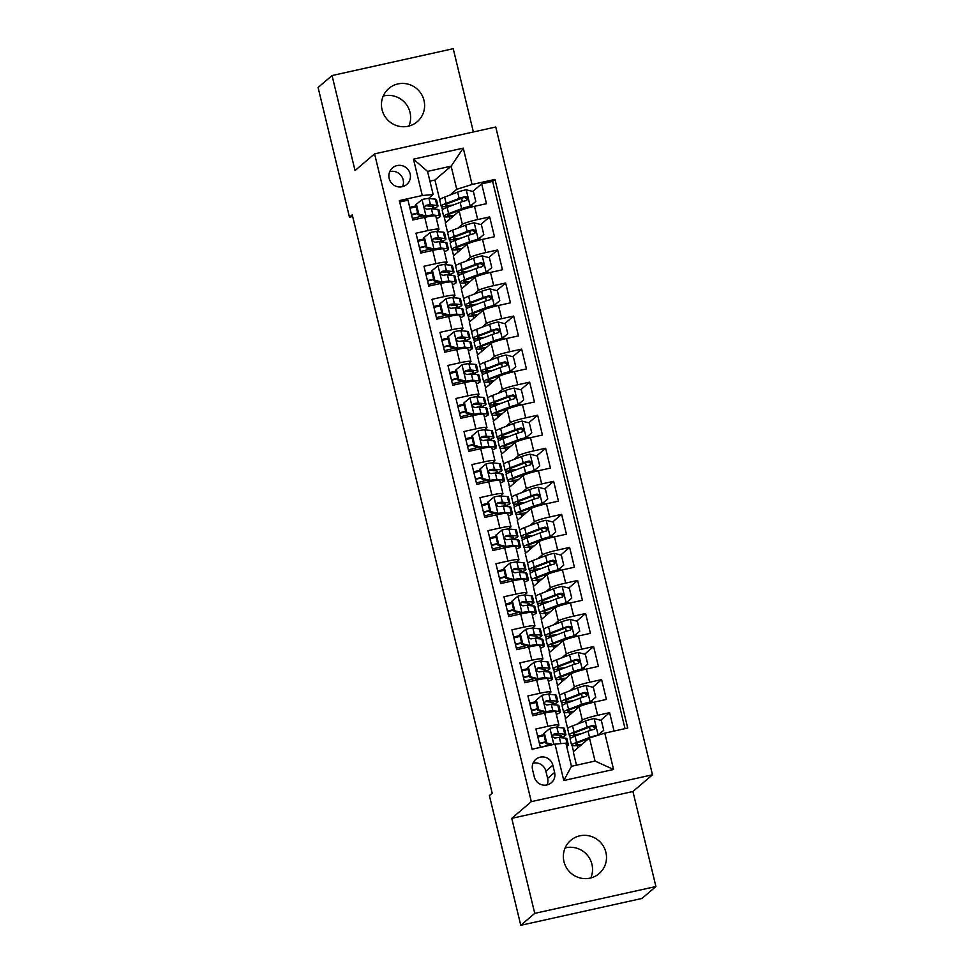 <?xml version="1.0" encoding="UTF-8"?>
<svg xmlns="http://www.w3.org/2000/svg" width="974" height="974" viewBox="0 0 974 974"><rect width="100%" height="100%" fill="white"/><g stroke="black" fill="none" stroke-linecap="round" stroke-linejoin="round"><path stroke-width="1.46" d="M382.076 109.733A21.866 21.355 49.5 0 0 417.237 121.713A21.866 21.355 49.5 0 0 423.994 100.444A21.866 21.355 49.5 0 0 388.821 88.464A21.866 21.355 49.5 0 0 382.076 109.733M408.873 126.06A21.866 21.355 49.5 0 0 383.22 96.049M563.97 861.625A21.866 21.355 49.5 0 0 599.144 873.605A21.866 21.355 49.5 0 0 605.889 852.335A21.866 21.355 49.5 0 0 570.727 840.355A21.866 21.355 49.5 0 0 563.97 861.625M590.78 877.951A21.866 21.355 49.5 0 0 565.127 847.94M389.174 178.473A10.933 10.677 49.5 0 0 406.755 184.463A10.933 10.677 49.5 0 0 410.139 173.835A10.933 10.677 49.5 0 0 392.546 167.845A10.933 10.677 49.5 0 0 389.174 178.473M402.579 186.643A10.933 10.677 49.5 0 0 389.746 171.631M473.376 131.965L453.227 48.7L332.049 75.546L318.084 87.477L349.471 217.202L352.661 216.496M652.483 774.793L495.766 127.01L374.588 153.855L531.305 801.639L652.483 774.793L632.93 791.509L511.752 818.343L534.738 913.369L655.916 886.523L632.93 791.509M655.916 886.523L641.951 898.454L520.773 925.3L534.738 913.369M399.693 202.008L407.984 200.169L412.781 220.002L424.737 217.348L427.927 230.57A13.673 1.351 -13.6 0 1 438.982 229.267A13.673 1.351 -13.6 0 1 438.799 229.584L436.522 231.532M427.927 230.57L415.983 233.224L420.78 253.057L432.724 250.403L435.926 263.625A13.673 1.351 -13.6 0 1 446.981 262.323A13.673 1.351 -13.6 0 1 446.798 262.627L444.509 264.575M435.926 263.625L423.97 266.267L428.767 286.1L440.723 283.458L443.925 296.668A13.673 1.351 -13.6 0 1 454.968 295.365A13.673 1.351 -13.6 0 1 454.785 295.682L452.508 297.63M443.925 296.668L431.969 299.322L436.766 319.155L448.722 316.501L451.924 329.723A13.673 1.351 -13.6 0 1 462.967 328.421A13.673 1.351 -13.6 0 1 462.784 328.737L460.507 330.673M451.924 329.723L439.968 332.377L444.765 352.198L456.721 349.556L459.911 362.778A13.673 1.351 -13.6 0 1 470.966 361.476A13.673 1.351 -13.6 0 1 470.783 361.78L468.506 363.728M459.911 362.778L447.955 365.42L452.752 385.254L464.708 382.599L467.91 395.821A13.673 1.351 -13.6 0 1 478.964 394.519A13.673 1.351 -13.6 0 1 478.77 394.835L476.493 396.783M467.91 395.821L455.954 398.476L460.751 418.296L472.707 415.654L475.909 428.877A13.673 1.351 -13.6 0 1 486.951 427.574A13.673 1.351 -13.6 0 1 486.769 427.878L484.492 429.826M475.909 428.877L463.953 431.519L468.75 451.352L480.706 448.71L483.895 461.919A13.673 1.351 -13.6 0 1 494.95 460.617A13.673 1.351 -13.6 0 1 494.768 460.933L492.491 462.881M483.895 461.919L471.952 464.574L476.749 484.407L488.704 481.753L491.894 494.975A13.673 1.351 -13.6 0 1 502.949 493.672A13.673 1.351 -13.6 0 1 502.767 493.988L500.49 495.924M491.894 494.975L479.938 497.629L484.735 517.45L496.691 514.808L499.893 528.03A13.673 1.351 -13.6 0 1 510.948 526.715A13.673 1.351 -13.6 0 1 510.753 527.031L508.477 528.979M499.893 528.03L487.937 530.672L492.734 550.505L504.69 547.851L507.892 561.073A13.673 1.351 -13.6 0 1 518.935 559.77A13.673 1.351 -13.6 0 1 518.752 560.087L516.476 562.035M507.892 561.073L495.936 563.727L500.733 583.548L512.689 580.906L515.879 594.128A13.673 1.351 -13.6 0 1 526.934 592.825A13.673 1.351 -13.6 0 1 526.751 593.129L524.475 595.077M515.879 594.128L503.935 596.77L508.732 616.603L520.676 613.961L523.878 627.171A13.673 1.351 -13.6 0 1 534.933 625.868A13.673 1.351 -13.6 0 1 534.75 626.185L532.461 628.133M523.878 627.171L511.922 629.825L516.719 649.658L528.675 647.004L531.877 660.226A13.673 1.351 -13.6 0 1 542.932 658.923A13.673 1.351 -13.6 0 1 542.737 659.24L540.46 661.176M531.877 660.226L519.921 662.868L524.718 682.701L536.674 680.059L539.876 693.281A13.673 1.351 -13.6 0 1 550.919 691.966A13.673 1.351 -13.6 0 1 550.736 692.283L548.459 694.231M539.876 693.281L527.92 695.923L532.717 715.756L544.673 713.102A13.673 1.351 -13.6 0 1 555.716 711.799L558.918 725.021A13.673 1.351 -13.6 0 1 558.735 725.338L556.458 727.286M614.058 731.072L609.602 712.651L600.702 720.261M567.635 728.552L565.261 718.727L579.116 706.893A13.673 1.351 -13.6 0 1 594.444 702.084L606.4 699.429L601.603 679.596L592.703 687.206M559.636 695.497L557.262 685.684L571.117 673.838A13.673 1.351 166.4 0 1 586.458 669.028L598.401 666.386L593.604 646.553L584.717 654.151M551.649 662.454L549.263 652.629L563.118 640.795A13.673 1.351 166.4 0 1 578.459 635.973L590.414 633.331L585.618 613.498L576.718 621.108M543.65 629.399L541.276 619.586L555.131 607.739A13.673 1.351 166.4 0 1 570.46 602.93L582.415 600.276L577.619 580.455L568.719 588.053M535.651 596.356L533.277 586.531L547.132 574.684A13.673 1.351 166.4 0 1 562.461 569.875L574.417 567.233L569.62 547.4L560.72 555.01M527.652 563.301L525.278 553.476L539.133 541.641A13.673 1.351 166.4 0 1 554.474 536.832L566.43 534.178L561.633 514.345L552.733 521.954M519.666 530.246L517.279 520.433L531.134 508.586A13.673 1.351 166.4 0 1 546.475 503.777L558.431 501.135L553.634 481.302L544.734 488.899M511.667 497.203L509.292 487.377L523.148 475.543A13.673 1.351 166.4 0 1 538.476 470.734L550.432 468.08L545.635 448.247L536.735 455.856M503.668 464.148L501.293 454.334L515.149 442.488A13.673 1.351 166.4 0 1 530.489 437.679L542.433 435.025L537.636 415.204L528.748 422.801M495.669 431.105L493.294 421.279L507.15 409.445A13.673 1.351 166.4 0 1 522.49 404.624L534.446 401.982L529.649 382.149L520.749 389.758M487.682 398.049L485.308 388.224L499.163 376.39A13.673 1.351 166.4 0 1 514.491 371.581L526.447 368.927L521.65 349.094L512.75 356.703M479.683 364.994L477.309 355.181L491.164 343.335A13.673 1.351 166.4 0 1 506.492 338.526L518.448 335.884L513.651 316.051L504.751 323.648M471.684 331.951L469.31 322.126L483.165 310.292A13.673 1.351 166.4 0 1 498.505 305.483L510.449 302.829L505.652 282.996L496.764 290.605M463.697 298.896L461.311 289.083L475.166 277.237A13.673 1.351 166.4 0 1 490.506 272.428L502.462 269.774L497.665 249.953L488.765 257.55M455.698 265.853L453.324 256.028L467.179 244.194A13.673 1.351 166.4 0 1 482.507 239.373L494.463 236.731L489.666 216.898L480.766 224.507M520.773 925.3L489.386 795.575L492.187 793.189L352.259 214.816L349.471 217.202M554.608 772.443L552.855 765.174A10.592 10.349 49.5 0 0 535.81 759.367A10.592 10.349 49.5 0 0 532.547 769.667L534.3 776.948A10.592 10.349 49.5 0 0 551.345 782.743A10.592 10.349 49.5 0 0 554.608 772.443L547.632 778.409L545.866 771.14A10.592 10.349 49.5 0 0 533.034 763.19M433.15 194.52L422.278 195.518L399.352 200.595L532.084 749.225L555.01 744.148L565.882 743.162L571.47 766.294L595.053 761.071L589.453 737.939L604.793 733.13L627.719 728.041L494.987 179.411L472.061 184.488L456.733 189.297L451.132 166.164L427.549 171.387L433.15 194.52L428.523 198.477M422.278 195.518L413.487 159.164L463.271 148.133L472.061 184.488M604.793 733.13L613.583 769.484L563.8 780.503L555.01 744.148M457.987 228.111L462.382 224.361A13.673 1.351 -13.6 0 1 477.71 219.552L489.666 216.898M447.699 232.798L445.325 222.973L459.18 211.139L462.382 224.361M465.986 261.154L470.369 257.404A13.673 1.351 -13.6 0 1 485.709 252.595L497.665 249.953M473.985 294.209L478.368 290.459A13.673 1.351 -13.6 0 1 493.708 285.65L505.652 282.996M481.972 327.252L486.367 323.514A13.673 1.351 -13.6 0 1 501.695 318.693L513.651 316.051M489.971 360.307L494.366 356.557A13.673 1.351 -13.6 0 1 509.694 351.748L521.65 349.094M497.97 393.362L502.353 389.612A13.673 1.351 -13.6 0 1 517.693 384.803L529.649 382.149M505.969 426.405L510.352 422.655A13.673 1.351 -13.6 0 1 525.692 417.846L537.636 415.204M513.955 459.46L518.351 455.71A13.673 1.351 -13.6 0 1 533.679 450.901L545.635 448.247M521.954 492.503L526.337 488.765A13.673 1.351 -13.6 0 1 541.678 483.944L553.634 481.302M529.953 525.558L534.336 521.808A13.673 1.351 -13.6 0 1 549.677 516.999L561.633 514.345M537.952 558.613L542.335 554.863A13.673 1.351 -13.6 0 1 557.664 550.054L569.62 547.4M545.939 591.656L550.334 587.906A13.673 1.351 -13.6 0 1 565.663 583.097L577.619 580.455M553.938 624.711L558.321 620.962A13.673 1.351 -13.6 0 1 573.662 616.152L585.618 613.498M561.937 657.754L566.32 654.017A13.673 1.351 -13.6 0 1 581.661 649.195L593.604 646.553M569.936 690.809L574.319 687.06A13.673 1.351 -13.6 0 1 589.647 682.25L601.603 679.596M577.923 723.865L582.318 720.115A13.673 1.351 -13.6 0 1 597.646 715.306L609.602 712.651M625.028 728.637L492.637 181.42L481.667 183.855L472.767 191.452M459.18 211.139A13.673 1.351 166.4 0 1 474.508 206.33L486.464 203.676L481.667 183.855M540.363 747.399L535.907 728.978L547.863 726.324A13.673 1.351 -13.6 0 1 558.918 725.021M576.498 765.187L573.26 751.782L589.453 737.939M332.049 75.546L355.035 170.56L374.588 153.855M511.752 818.343L531.305 801.639M439.7 199.743L434.928 180.02L451.132 166.164L463.271 148.133M434.928 180.02L429.911 181.127M450 195.056L456.733 189.297M573.54 751.538L572.103 745.609M570.374 738.45L569.632 735.358M565.541 718.483L564.116 712.554M562.375 705.407L561.633 702.315M557.554 685.44L556.117 679.511M554.389 672.352L553.634 669.26M549.555 652.385L548.119 646.456M546.39 639.297L545.635 636.217M541.556 619.342L540.12 613.401M538.391 606.254L537.648 603.162M533.557 586.287L532.133 580.358M530.392 573.199L529.649 570.107M525.57 553.232L524.134 547.303M522.405 540.156L521.65 537.064M517.571 520.189L516.135 514.26M514.406 507.101L513.663 504.008M509.572 487.134L508.136 481.205M506.407 474.046L505.664 470.966M501.586 454.091L500.149 448.162M498.42 441.003L497.665 437.91M493.587 421.036L492.15 415.107M490.421 407.948L489.666 404.855M485.588 387.981L484.151 382.052M482.422 374.905L481.68 371.812M477.589 354.938L476.152 349.009M474.423 341.85L473.681 338.757M469.602 321.883L468.165 315.953M466.436 308.795L465.682 305.714M461.603 288.84L460.166 282.91M458.437 275.752L457.683 272.659M453.604 255.785L452.167 249.855M450.438 242.696L449.696 239.604M445.605 222.729L444.181 216.8M442.44 209.653L441.697 206.561M543.882 734.737L537.648 736.125M577.728 747.959L577.144 745.536M574.891 736.21L574.672 735.297M535.883 701.694L529.649 703.07M569.741 714.904L569.145 712.493M566.892 703.167L566.673 702.242M561.742 681.861L561.158 679.438M558.893 670.112L558.674 669.187M550.919 691.966L547.729 678.756A13.673 1.351 166.4 0 0 536.674 680.059M527.896 668.639L521.65 670.027M553.743 648.806L553.159 646.383M550.907 637.057L550.675 636.144M542.932 658.923L539.73 645.701A13.673 1.351 166.4 0 0 528.675 647.004M519.897 635.596L513.651 636.972M545.744 615.751L545.16 613.34M542.908 604.014L542.688 603.089M534.933 625.868L531.731 612.646A13.673 1.351 166.4 0 0 520.676 613.961M511.898 602.541L505.664 603.929M537.758 582.708L537.173 580.285M534.909 570.959L534.689 570.046M526.934 592.825L523.732 579.603A13.673 1.351 166.4 0 0 512.689 580.906M503.899 569.498L497.665 570.874M529.759 549.653L529.174 547.242M526.91 537.916L526.691 536.991M518.935 559.77L515.745 546.548A13.673 1.351 166.4 0 0 504.69 547.851M495.912 536.443L489.666 537.818M521.76 516.61L521.175 514.187M518.923 504.861L518.692 503.935M510.948 526.715L507.746 513.505A13.673 1.351 166.4 0 0 496.691 514.808M487.913 503.388L481.667 504.776M513.761 483.554L513.176 481.132M510.924 471.806L510.705 470.892M502.949 493.672L499.747 480.45A13.673 1.351 166.4 0 0 488.704 481.753M479.914 470.345L473.681 471.72M505.774 450.499L505.189 448.089M502.925 438.763L502.706 437.837M494.95 460.617L491.748 447.395A13.673 1.351 166.4 0 0 480.706 448.71M471.915 437.289L465.682 438.677M497.775 417.456L497.19 415.034M494.938 405.708L494.707 404.794M486.951 427.574L483.761 414.352A13.673 1.351 166.4 0 0 472.707 415.654M463.928 404.247L457.683 405.622M489.776 384.401L489.192 381.991M486.939 372.665L486.72 371.739M478.964 394.519L475.762 381.297A13.673 1.351 166.4 0 0 464.708 382.599M455.929 371.191L449.696 372.567M481.777 351.358L481.193 348.936M478.94 339.609L478.721 338.684M470.966 361.476L467.764 348.254A13.673 1.351 166.4 0 0 456.721 349.556M447.93 338.136L441.697 339.524M473.79 318.303L473.206 315.88M470.941 306.554L470.722 305.641M462.967 328.421L459.777 315.199A13.673 1.351 166.4 0 0 448.722 316.501M439.944 305.093L433.698 306.469M465.791 285.248L465.207 282.837M462.954 273.511L462.723 272.586M454.968 295.365L451.778 282.143A13.673 1.351 166.4 0 0 440.723 283.458M431.945 272.038L425.699 273.426M457.792 252.205L457.208 249.782M454.955 240.456L454.736 239.543M446.981 262.323L443.779 249.101A13.673 1.351 166.4 0 0 432.724 250.403M423.946 238.995L417.712 240.371M449.805 219.15L449.209 216.739M446.956 207.413L446.737 206.488M492.637 181.42L494.987 179.411M438.982 229.267L435.78 216.045A13.673 1.351 166.4 0 0 424.737 217.348M415.947 205.94L409.713 207.316M571.47 766.294L563.8 780.503M595.053 761.071L613.583 769.484M413.487 159.164L427.549 171.387M547.132 784.898A10.592 10.349 49.5 0 0 547.632 778.409M566.174 744.367L567.294 744.489A26.14 2.593 -13.6 0 1 568.39 744.94A26.14 2.593 -13.6 0 1 566.661 746.388M544.344 733.032L543.614 733.653L546.024 743.576L546.743 742.955L544.344 733.032L550.091 728.284A9.058 0.901 -13.6 0 1 556.872 727.298L563.289 727.968A26.14 2.593 -13.6 0 1 564.396 728.418L565.918 734.688A26.14 2.593 166.4 0 0 564.81 734.238L558.394 733.58A9.058 0.901 166.4 0 0 553.999 734.079L553.195 734.469M544.064 735.492A21.696 2.155 -13.6 0 1 537.867 737.038M546.743 742.955L553.135 744.562M551.442 744.94L546.024 743.576M558.881 737.525A21.696 2.155 -13.6 0 0 561.596 735.735A21.696 2.155 -13.6 0 0 560.683 735.358L553.195 734.761L553.999 734.079C551.893 735.881 552.209 737.196 554.961 738.036A9.058 0.901 -13.6 0 1 559.356 737.537L565.772 738.207A26.14 2.593 -13.6 0 1 566.88 738.657L568.39 744.94M539.486 743.746A26.14 2.593 166.4 0 0 545.683 742.212M560.586 737.671A26.14 2.593 166.4 0 0 565.918 734.688M540.339 747.289A21.696 2.155 166.4 0 0 550.395 744.672M545.586 741.774A21.696 2.155 -13.6 0 1 539.389 743.32M603.734 730.33L597.671 735.358L603.734 730.33L601.335 720.419L593.982 718.556A9.058 0.901 166.4 0 0 585.581 720.943L572.566 725.91A26.14 2.593 166.4 0 0 567.623 728.735L569.133 735.017A26.14 2.593 166.4 0 0 578.726 734.749M597.975 735.09A9.058 0.901 166.4 0 0 589.574 737.464L576.559 742.431A26.14 2.593 166.4 0 0 571.616 745.268A26.14 2.593 166.4 0 0 581.198 744.988M588.746 738.548L580.041 741.871A21.696 2.155 166.4 0 0 575.938 744.221A21.696 2.155 166.4 0 0 582.062 744.258M599.594 734.749A10.763 1.071 166.4 0 0 598.365 734.786M571.616 745.268L570.094 738.986A26.14 2.593 -13.6 0 1 575.037 736.149L588.053 731.182A9.058 0.901 -13.6 0 1 593.933 729.404C596.234 727.456 595.905 726.129 592.971 725.447A9.058 0.901 166.4 0 0 587.091 727.213L574.076 732.192A26.14 2.593 166.4 0 0 569.133 735.017M581.295 733.763A21.696 2.155 -13.6 0 1 573.455 733.97A21.696 2.155 -13.6 0 1 577.558 731.62L592.168 726.129L594.785 727.724M593.933 729.404L594.822 728.954M552.587 704.616A26.14 2.593 166.4 0 0 557.919 701.645L556.398 695.363A26.14 2.593 -13.6 0 0 555.302 694.912L548.873 694.243A9.058 0.901 -13.6 0 0 542.104 695.229L536.345 699.989L538.744 709.9L546.097 711.75A9.058 0.901 -13.6 0 1 552.879 710.776L559.295 711.434A26.14 2.593 -13.6 0 1 560.403 711.884A26.14 2.593 -13.6 0 1 556.337 714.368M546.097 711.75L545.367 712.371L550.127 712.031M536.065 702.449A21.696 2.155 -13.6 0 1 529.868 703.995M536.345 699.989L535.627 700.61L538.025 710.521L538.744 709.9M545.367 712.371L538.025 710.521M557.919 701.645A26.14 2.593 166.4 0 0 556.811 701.195L550.395 700.525A9.058 0.901 166.4 0 0 546.012 701.024C543.894 702.826 544.21 704.153 546.962 704.993A9.058 0.901 -13.6 0 1 551.357 704.494L557.773 705.152A26.14 2.593 -13.6 0 1 558.881 705.614L560.403 711.884M531.487 710.703A26.14 2.593 166.4 0 0 537.697 709.157M532.352 714.234A21.696 2.155 166.4 0 0 542.396 711.629M545.197 701.414L552.684 702.315A21.696 2.155 -13.6 0 1 553.597 702.692A21.696 2.155 -13.6 0 1 550.894 704.482M537.587 708.719A21.696 2.155 -13.6 0 1 531.39 710.265M544.588 671.573A26.14 2.593 166.4 0 0 549.92 668.59L548.411 662.308A26.14 2.593 -13.6 0 0 547.303 661.857L540.874 661.2A9.058 0.901 -13.6 0 0 534.105 662.186L528.358 666.934L530.757 676.857L538.098 678.708A9.058 0.901 -13.6 0 1 544.88 677.721L551.296 678.391A26.14 2.593 -13.6 0 1 552.404 678.841A26.14 2.593 -13.6 0 1 548.35 681.325M538.098 678.708L537.38 679.328L542.128 678.988M528.078 669.394A21.696 2.155 -13.6 0 1 521.869 670.94M528.358 666.934L527.628 667.555L530.026 677.478L530.757 676.857M537.38 679.328L530.026 677.478M549.92 668.59A26.14 2.593 166.4 0 0 548.825 668.14L542.396 667.47A9.058 0.901 166.4 0 0 538.013 667.969C535.895 669.771 536.224 671.098 538.975 671.938A9.058 0.901 -13.6 0 1 543.358 671.439L549.774 672.109A26.14 2.593 -13.6 0 1 550.882 672.559L552.404 678.841M523.501 677.648A26.14 2.593 166.4 0 0 529.698 676.114M524.353 681.191A21.696 2.155 166.4 0 0 534.397 678.574M537.198 668.371L544.685 669.26A21.696 2.155 -13.6 0 1 545.61 669.637A21.696 2.155 -13.6 0 1 542.895 671.427M529.588 675.676A21.696 2.155 -13.6 0 1 523.391 677.222M536.601 638.518A26.14 2.593 166.4 0 0 541.934 635.547L540.412 629.265A26.14 2.593 -13.6 0 0 539.304 628.814L532.888 628.145A9.058 0.901 -13.6 0 0 526.106 629.131L520.36 633.891L522.758 643.802L530.112 645.652A9.058 0.901 -13.6 0 1 536.881 644.666L543.297 645.336A26.14 2.593 -13.6 0 1 544.405 645.786A26.14 2.593 -13.6 0 1 540.351 648.27M530.112 645.652L529.381 646.273L534.142 645.932M520.079 636.339A21.696 2.155 -13.6 0 1 513.882 637.885M520.36 633.891L519.629 634.512L522.027 644.423L522.758 643.802M529.381 646.273L522.027 644.423M541.934 635.547A26.14 2.593 166.4 0 0 540.826 635.097L534.409 634.427A9.058 0.901 166.4 0 0 530.014 634.926C527.908 636.728 528.225 638.043 530.976 638.895A9.058 0.901 -13.6 0 1 535.359 638.396L541.788 639.054A26.14 2.593 -13.6 0 1 542.883 639.504L544.405 645.786M515.502 644.593A26.14 2.593 166.4 0 0 521.699 643.059M516.354 648.136A21.696 2.155 166.4 0 0 526.41 645.531M529.199 635.316L536.698 636.217A21.696 2.155 -13.6 0 1 537.611 636.582A21.696 2.155 -13.6 0 1 534.896 638.372M521.601 642.621A21.696 2.155 -13.6 0 1 515.392 644.167M528.602 605.475A26.14 2.593 166.4 0 0 533.935 602.492L532.413 596.21A26.14 2.593 -13.6 0 0 531.305 595.759L524.889 595.09A9.058 0.901 -13.6 0 0 518.119 596.076L512.361 600.836L514.759 610.747L522.113 612.609A9.058 0.901 -13.6 0 1 528.882 611.623L535.31 612.281A26.14 2.593 -13.6 0 1 536.406 612.743A26.14 2.593 -13.6 0 1 532.352 615.215M522.113 612.609L521.382 613.23L526.143 612.889M512.081 603.296A21.696 2.155 -13.6 0 1 505.883 604.842M512.361 600.836L511.642 601.457L514.041 611.368L514.759 610.747M521.382 613.23L514.041 611.368M533.935 602.492A26.14 2.593 166.4 0 0 532.827 602.042L526.41 601.372A9.058 0.901 166.4 0 0 522.015 601.871C519.909 603.673 520.226 605 522.977 605.84A9.058 0.901 -13.6 0 1 527.372 605.341L533.789 606.011A26.14 2.593 -13.6 0 1 534.896 606.461L536.406 612.743M507.503 611.55A26.14 2.593 166.4 0 0 513.712 610.016M508.355 615.081A21.696 2.155 166.4 0 0 518.412 612.476M521.212 602.261L528.699 603.162A21.696 2.155 -13.6 0 1 529.613 603.539A21.696 2.155 -13.6 0 1 526.897 605.329M513.602 609.578A21.696 2.155 -13.6 0 1 507.405 611.124M595.735 697.274L589.258 702.656L595.735 697.274L593.336 687.364L585.983 685.513A9.058 0.901 166.4 0 0 577.582 687.888L564.567 692.855A26.14 2.593 166.4 0 0 559.624 695.692L561.146 701.962A26.14 2.593 166.4 0 0 570.74 701.694M589.258 702.656L572.042 708.816A21.696 2.155 166.4 0 0 567.939 711.166A21.696 2.155 166.4 0 0 574.063 711.215M589.988 702.035A9.058 0.901 166.4 0 0 581.575 704.409L568.56 709.389A26.14 2.593 166.4 0 0 563.617 712.213A26.14 2.593 166.4 0 0 573.199 711.945M592.338 702.571L592.168 701.901A10.763 1.071 166.4 0 0 590.366 701.743M563.617 712.213L562.095 705.931A26.14 2.593 -13.6 0 1 567.038 703.106L580.054 698.139A9.058 0.901 -13.6 0 1 585.934 696.361C588.235 694.401 587.919 693.074 584.984 692.392A9.058 0.901 166.4 0 0 579.104 694.17L566.089 699.137A26.14 2.593 166.4 0 0 561.146 701.962M573.296 700.72A21.696 2.155 -13.6 0 1 565.456 700.927A21.696 2.155 -13.6 0 1 569.559 698.577L584.181 693.074L586.786 694.669M585.934 696.361L586.835 695.899M587.736 664.231L581.259 669.601L587.736 664.231L585.337 654.309L577.996 652.458A9.058 0.901 166.4 0 0 569.583 654.832L556.568 659.812A26.14 2.593 166.4 0 0 551.625 662.637L553.147 668.919A26.14 2.593 166.4 0 0 562.741 668.639M581.259 669.601L564.043 675.773A21.696 2.155 166.4 0 0 559.94 678.123A21.696 2.155 166.4 0 0 566.064 678.16M581.989 668.98A9.058 0.901 166.4 0 0 573.589 671.366L560.561 676.333A26.14 2.593 166.4 0 0 555.618 679.158A26.14 2.593 166.4 0 0 565.212 678.89M584.339 669.515L584.181 668.846A10.763 1.071 166.4 0 0 582.367 668.688M555.618 679.158L554.109 672.888A26.14 2.593 -13.6 0 1 559.052 670.051L572.067 665.084A9.058 0.901 -13.6 0 1 577.947 663.306C580.236 661.346 579.92 660.031 576.985 659.337A9.058 0.901 166.4 0 0 571.105 661.115L558.09 666.094A26.14 2.593 166.4 0 0 553.147 668.919M565.297 667.665A21.696 2.155 -13.6 0 1 557.457 667.872A21.696 2.155 -13.6 0 1 561.56 665.522L576.182 660.031L578.799 661.614M577.947 663.306L578.836 662.844M579.749 631.176L573.272 636.558L579.749 631.176L577.351 621.266L569.997 619.415A9.058 0.901 166.4 0 0 561.584 621.789L548.569 626.757A26.14 2.593 166.4 0 0 543.626 629.594L545.148 635.864A26.14 2.593 166.4 0 0 554.742 635.596M573.272 636.558L556.044 642.718A21.696 2.155 166.4 0 0 551.941 645.068A21.696 2.155 166.4 0 0 558.065 645.105M573.99 635.937A9.058 0.901 166.4 0 0 565.59 638.311L552.575 643.278A26.14 2.593 166.4 0 0 547.632 646.115A26.14 2.593 166.4 0 0 557.213 645.847M576.34 636.46L576.182 635.803A10.763 1.071 166.4 0 0 574.368 635.645M547.632 646.115L546.11 639.833A26.14 2.593 -13.6 0 1 551.053 637.008L564.068 632.029A9.058 0.901 -13.6 0 1 569.948 630.263C572.249 628.303 571.921 626.976 568.986 626.294A9.058 0.901 166.4 0 0 563.106 628.072L550.091 633.039A26.14 2.593 166.4 0 0 545.148 635.864M557.311 634.61A21.696 2.155 -13.6 0 1 549.47 634.817A21.696 2.155 -13.6 0 1 553.573 632.479L568.183 626.976L570.801 628.571M569.948 630.263L570.837 629.801M571.75 598.133L565.273 603.503L571.75 598.133L569.352 588.211L561.998 586.36A9.058 0.901 166.4 0 0 553.597 588.734L540.582 593.714A26.14 2.593 166.4 0 0 535.639 596.538L537.149 602.821A26.14 2.593 166.4 0 0 546.743 602.541M565.273 603.503L548.058 609.675A21.696 2.155 166.4 0 0 543.955 612.013A21.696 2.155 166.4 0 0 550.079 612.062M565.991 602.882A9.058 0.901 166.4 0 0 557.591 605.268L544.576 610.235A26.14 2.593 166.4 0 0 539.633 613.06A26.14 2.593 166.4 0 0 549.214 612.792M568.353 603.417L568.183 602.748A10.763 1.071 166.4 0 0 566.381 602.589M539.633 613.06L538.111 606.778A26.14 2.593 -13.6 0 1 543.054 603.953L556.069 598.986A9.058 0.901 -13.6 0 1 561.949 597.208C564.25 595.248 563.934 593.933 560.987 593.239A9.058 0.901 166.4 0 0 555.107 595.017L542.092 599.984A26.14 2.593 166.4 0 0 537.149 602.821M549.312 601.567A21.696 2.155 -13.6 0 1 541.471 601.774A21.696 2.155 -13.6 0 1 545.574 599.424L560.184 593.933L562.802 595.516M561.949 597.208L562.85 596.745M520.603 572.42A26.14 2.593 166.4 0 0 525.936 569.437L524.414 563.167A26.14 2.593 -13.6 0 0 523.318 562.716L516.89 562.047A9.058 0.901 -13.6 0 0 510.12 563.033L504.362 567.781L506.772 577.704L514.114 579.554A9.058 0.901 -13.6 0 1 520.895 578.568L527.311 579.238A26.14 2.593 -13.6 0 1 528.419 579.688A26.14 2.593 -13.6 0 1 524.353 582.172M514.114 579.554L513.383 580.175L518.144 579.834M504.082 570.24A21.696 2.155 -13.6 0 1 497.884 571.787M504.362 567.781L503.643 568.402L506.042 578.325L506.772 577.704M513.383 580.175L506.042 578.325M525.936 569.437A26.14 2.593 166.4 0 0 524.828 568.986L518.412 568.329A9.058 0.901 166.4 0 0 514.029 568.828C511.91 570.63 512.227 571.945 514.978 572.785A9.058 0.901 -13.6 0 1 519.373 572.286L525.79 572.956A26.14 2.593 -13.6 0 1 526.897 573.406L528.419 579.688M499.504 578.495A26.14 2.593 166.4 0 0 505.713 576.961M500.368 582.038A21.696 2.155 166.4 0 0 510.413 579.42M513.213 569.218L520.7 570.107A21.696 2.155 -13.6 0 1 521.614 570.484A21.696 2.155 -13.6 0 1 518.911 572.274M505.603 576.523A21.696 2.155 -13.6 0 1 499.406 578.069M563.751 565.078L557.274 570.46L563.751 565.078L561.353 555.168L553.999 553.305A9.058 0.901 166.4 0 0 545.598 555.691L532.583 560.659A26.14 2.593 166.4 0 0 527.64 563.483L529.162 569.766A26.14 2.593 166.4 0 0 538.756 569.498M557.274 570.46L540.059 576.62A21.696 2.155 166.4 0 0 535.956 578.97A21.696 2.155 166.4 0 0 542.08 579.006M558.005 569.839A9.058 0.901 166.4 0 0 549.592 572.213L536.577 577.18A26.14 2.593 166.4 0 0 531.634 580.017A26.14 2.593 166.4 0 0 541.227 579.737M560.354 570.362L560.196 569.705A10.763 1.071 166.4 0 0 558.382 569.547M531.634 580.017L530.112 573.735A26.14 2.593 -13.6 0 1 535.055 570.898L548.082 565.931A9.058 0.901 -13.6 0 1 553.962 564.153C556.251 562.205 555.935 560.878 553.001 560.196A9.058 0.901 166.4 0 0 547.12 561.961L534.105 566.941A26.14 2.593 166.4 0 0 529.162 569.766M541.313 568.512A21.696 2.155 -13.6 0 1 533.472 568.719A21.696 2.155 -13.6 0 1 537.575 566.369L552.197 560.878L554.803 562.473M553.962 564.153L554.851 563.702M512.604 539.365A26.14 2.593 166.4 0 0 517.937 536.394L516.427 530.112A26.14 2.593 -13.6 0 0 515.319 529.661L508.903 528.992A9.058 0.901 -13.6 0 0 502.121 529.978L496.375 534.738L498.773 544.649L506.115 546.499A9.058 0.901 -13.6 0 1 512.896 545.525L519.312 546.183A26.14 2.593 -13.6 0 1 520.42 546.633A26.14 2.593 -13.6 0 1 516.366 549.117M506.115 546.499L505.396 547.12L510.157 546.791M496.095 537.198A21.696 2.155 -13.6 0 1 489.885 538.744M496.375 534.738L495.644 535.359L498.043 545.27L498.773 544.649M505.396 547.12L498.043 545.27M517.937 536.394A26.14 2.593 166.4 0 0 516.841 535.943L510.413 535.274A9.058 0.901 166.4 0 0 506.03 535.773C503.911 537.575 504.24 538.902 506.991 539.742A9.058 0.901 -13.6 0 1 511.374 539.243L517.791 539.913A26.14 2.593 -13.6 0 1 518.899 540.363L520.42 546.633M491.517 545.452A26.14 2.593 166.4 0 0 497.714 543.906M492.369 548.983A21.696 2.155 166.4 0 0 502.414 546.377M505.214 536.163L512.701 537.064A21.696 2.155 -13.6 0 1 513.627 537.441A21.696 2.155 -13.6 0 1 510.912 539.231M497.604 543.468A21.696 2.155 -13.6 0 1 491.407 545.014M555.752 532.023L549.275 537.404L555.752 532.023L553.354 522.113L546.012 520.262A9.058 0.901 166.4 0 0 537.599 522.636L524.584 527.604A26.14 2.593 166.4 0 0 519.641 530.44L521.163 536.723A26.14 2.593 166.4 0 0 530.757 536.443M549.275 537.404L532.06 543.565A21.696 2.155 166.4 0 0 527.957 545.915A21.696 2.155 166.4 0 0 534.081 545.964M550.006 536.784A9.058 0.901 166.4 0 0 541.605 539.158L528.59 544.137A26.14 2.593 166.4 0 0 523.647 546.962A26.14 2.593 166.4 0 0 533.228 546.694M552.355 537.319L552.197 536.65A10.763 1.071 166.4 0 0 550.383 536.491M523.647 546.962L522.125 540.68A26.14 2.593 -13.6 0 1 527.068 537.855L540.083 532.888A9.058 0.901 -13.6 0 1 545.964 531.11C548.252 529.15 547.936 527.823 545.002 527.141A9.058 0.901 166.4 0 0 539.121 528.919L526.106 533.886A26.14 2.593 166.4 0 0 521.163 536.723M533.314 535.469A21.696 2.155 -13.6 0 1 525.485 535.676A21.696 2.155 -13.6 0 1 529.588 533.326L544.198 527.823L546.816 529.418M545.964 531.11L546.852 530.647M504.617 506.322A26.14 2.593 166.4 0 0 509.95 503.339L508.428 497.069A26.14 2.593 -13.6 0 0 507.32 496.606L500.904 495.949A9.058 0.901 -13.6 0 0 494.122 496.935L488.376 501.683L490.774 511.606L498.128 513.456A9.058 0.901 -13.6 0 1 504.897 512.47L511.326 513.14A26.14 2.593 -13.6 0 1 512.421 513.59A26.14 2.593 -13.6 0 1 508.367 516.074M498.128 513.456L497.397 514.077L502.158 513.736M488.096 504.142A21.696 2.155 -13.6 0 1 481.899 505.689M488.376 501.683L487.645 502.304L490.044 512.227L490.774 511.606M497.397 514.077L490.044 512.227M509.95 503.339A26.14 2.593 166.4 0 0 508.842 502.888L502.426 502.219A9.058 0.901 166.4 0 0 498.031 502.718C495.924 504.52 496.241 505.847 498.992 506.687A9.058 0.901 -13.6 0 1 503.375 506.188L509.804 506.857A26.14 2.593 -13.6 0 1 510.9 507.308L512.421 513.59M483.518 512.397A26.14 2.593 166.4 0 0 489.715 510.863M484.37 515.94A21.696 2.155 166.4 0 0 494.427 513.322M497.215 503.12L504.715 504.008A21.696 2.155 -13.6 0 1 505.628 504.386A21.696 2.155 -13.6 0 1 502.913 506.176M489.618 510.425A21.696 2.155 -13.6 0 1 483.408 511.971M547.765 498.98L541.288 504.349L547.765 498.98L545.367 489.058L538.013 487.207A9.058 0.901 166.4 0 0 529.6 489.581L516.585 494.561A26.14 2.593 166.4 0 0 511.642 497.385L513.164 503.668A26.14 2.593 166.4 0 0 522.758 503.4M541.288 504.349L524.061 510.522A21.696 2.155 166.4 0 0 519.958 512.872A21.696 2.155 166.4 0 0 526.082 512.908M542.007 503.728A9.058 0.901 166.4 0 0 533.606 506.115L520.591 511.082A26.14 2.593 166.4 0 0 515.648 513.907A26.14 2.593 166.4 0 0 525.23 513.639M544.356 504.264L544.198 503.595A10.763 1.071 166.4 0 0 542.384 503.436M515.648 513.907L514.126 507.637A26.14 2.593 -13.6 0 1 519.069 504.8L532.084 499.832A9.058 0.901 -13.6 0 1 537.965 498.055C540.266 496.095 539.937 494.78 537.003 494.086A9.058 0.901 166.4 0 0 531.122 495.863L518.107 500.843A26.14 2.593 166.4 0 0 513.164 503.668M525.327 502.414A21.696 2.155 -13.6 0 1 517.486 502.621A21.696 2.155 -13.6 0 1 521.589 500.271L536.199 494.78L538.817 496.375M537.965 498.055L538.853 497.604M496.618 473.267A26.14 2.593 166.4 0 0 501.951 470.296L500.429 464.014A26.14 2.593 -13.6 0 0 499.321 463.563L492.905 462.894A9.058 0.901 -13.6 0 0 486.136 463.88L480.377 468.64L482.775 478.551L490.129 480.401A9.058 0.901 -13.6 0 1 496.898 479.415L503.327 480.085A26.14 2.593 -13.6 0 1 504.422 480.535A26.14 2.593 -13.6 0 1 500.368 483.019M490.129 480.401L489.398 481.022L494.159 480.681M480.097 471.087A21.696 2.155 -13.6 0 1 473.9 472.633M480.377 468.64L479.658 469.261L482.057 479.171L482.775 478.551M489.398 481.022L482.057 479.171M501.951 470.296A26.14 2.593 166.4 0 0 500.843 469.845L494.427 469.176A9.058 0.901 166.4 0 0 490.032 469.675C487.925 471.477 488.242 472.792 490.993 473.644A9.058 0.901 -13.6 0 1 495.389 473.145L501.805 473.802A26.14 2.593 -13.6 0 1 502.913 474.253L504.422 480.535M475.519 479.354A26.14 2.593 166.4 0 0 481.728 477.808M476.383 482.885A21.696 2.155 166.4 0 0 486.428 480.279M489.228 470.065L496.716 470.966A21.696 2.155 -13.6 0 1 497.629 471.331A21.696 2.155 -13.6 0 1 494.926 473.121M481.619 477.37A21.696 2.155 -13.6 0 1 475.422 478.916M539.766 465.925L533.289 471.306L539.766 465.925L537.368 456.015L530.014 454.164A9.058 0.901 166.4 0 0 521.614 456.538L508.598 461.506A26.14 2.593 166.4 0 0 503.655 464.342L505.165 470.612A26.14 2.593 166.4 0 0 514.759 470.345M533.289 471.306L516.074 477.467A21.696 2.155 166.4 0 0 511.971 479.817A21.696 2.155 166.4 0 0 518.095 479.853M534.02 470.686A9.058 0.901 166.4 0 0 525.607 473.06L512.592 478.027A26.14 2.593 166.4 0 0 507.649 480.864A26.14 2.593 166.4 0 0 517.231 480.596M536.37 471.209L536.199 470.552A10.763 1.071 166.4 0 0 534.397 470.393M507.649 480.864L506.127 474.582A26.14 2.593 -13.6 0 1 511.07 471.757L524.085 466.777A9.058 0.901 -13.6 0 1 529.966 465.012C532.267 463.052 531.95 461.725 529.016 461.043A9.058 0.901 166.4 0 0 523.135 462.82L510.108 467.788A26.14 2.593 166.4 0 0 505.165 470.612M517.328 469.371A21.696 2.155 -13.6 0 1 509.487 469.578A21.696 2.155 -13.6 0 1 513.59 467.228L528.212 461.725L530.818 463.32M529.966 465.012L530.867 464.549M488.619 440.224A26.14 2.593 166.4 0 0 493.952 437.241L492.43 430.958A26.14 2.593 -13.6 0 0 491.334 430.508L484.906 429.851A9.058 0.901 -13.6 0 0 478.137 430.825L472.39 435.585L474.788 445.495L482.13 447.358A9.058 0.901 -13.6 0 1 488.911 446.372L495.328 447.042A26.14 2.593 -13.6 0 1 496.436 447.492A26.14 2.593 -13.6 0 1 492.381 449.964M482.13 447.358L481.412 447.979L486.16 447.638M472.098 438.044A21.696 2.155 -13.6 0 1 465.901 439.591M472.39 435.585L471.659 436.206L474.058 446.116L474.788 445.495M481.412 447.979L474.058 446.116M493.952 437.241A26.14 2.593 166.4 0 0 492.844 436.79L486.428 436.121A9.058 0.901 166.4 0 0 482.045 436.62C479.926 438.422 480.255 439.749 483.007 440.589A9.058 0.901 -13.6 0 1 487.39 440.09L493.806 440.759A26.14 2.593 -13.6 0 1 494.914 441.21L496.436 447.492M467.52 446.299A26.14 2.593 166.4 0 0 473.729 444.765M468.384 449.83A21.696 2.155 166.4 0 0 478.429 447.224M481.229 437.009L488.717 437.91A21.696 2.155 -13.6 0 1 489.642 438.288A21.696 2.155 -13.6 0 1 486.927 440.078M473.62 444.327A21.696 2.155 -13.6 0 1 467.423 445.873M531.767 432.882L525.29 438.251L531.767 432.882L529.369 422.959L522.015 421.109A9.058 0.901 166.4 0 0 513.615 423.483L500.599 428.463A26.14 2.593 166.4 0 0 495.656 431.287L497.178 437.57A26.14 2.593 166.4 0 0 506.772 437.289M525.29 438.251L508.075 444.424A21.696 2.155 166.4 0 0 503.972 446.762A21.696 2.155 166.4 0 0 510.096 446.81M526.021 437.63A9.058 0.901 166.4 0 0 517.608 440.017L504.593 444.984A26.14 2.593 166.4 0 0 499.65 447.809A26.14 2.593 166.4 0 0 509.244 447.541M528.371 438.166L528.212 437.496A10.763 1.071 166.4 0 0 526.398 437.338M499.65 447.809L498.14 441.526A26.14 2.593 -13.6 0 1 503.083 438.702L516.098 433.734A9.058 0.901 -13.6 0 1 521.979 431.957C524.268 429.997 523.951 428.682 521.017 427.988A9.058 0.901 166.4 0 0 515.136 429.765L502.121 434.733A26.14 2.593 166.4 0 0 497.178 437.57M509.329 436.315A21.696 2.155 -13.6 0 1 501.488 436.522A21.696 2.155 -13.6 0 1 505.591 434.173L520.213 428.682L522.831 430.264M521.979 431.957L522.868 431.494M480.62 407.169A26.14 2.593 166.4 0 0 485.953 404.186L484.443 397.916A26.14 2.593 -13.6 0 0 483.335 397.465L476.919 396.795A9.058 0.901 -13.6 0 0 470.138 397.782L464.391 402.53L466.789 412.452L474.143 414.303A9.058 0.901 -13.6 0 1 480.913 413.317L487.329 413.987A26.14 2.593 -13.6 0 1 488.437 414.437A26.14 2.593 -13.6 0 1 484.382 416.921M474.143 414.303L473.413 414.924L478.173 414.583M464.111 404.989A21.696 2.155 -13.6 0 1 457.902 406.535M464.391 402.53L463.661 403.151L466.059 413.073L466.789 412.452M473.413 414.924L466.059 413.073M485.953 404.186A26.14 2.593 166.4 0 0 484.857 403.735L478.429 403.078A9.058 0.901 166.4 0 0 474.046 403.577C471.94 405.379 472.256 406.694 475.008 407.534A9.058 0.901 -13.6 0 1 479.391 407.035L485.819 407.704A26.14 2.593 -13.6 0 1 486.915 408.155L488.437 414.437M459.533 413.244A26.14 2.593 166.4 0 0 465.73 411.71M460.385 416.787A21.696 2.155 166.4 0 0 470.43 414.169M473.23 403.966L480.73 404.855A21.696 2.155 -13.6 0 1 481.643 405.233A21.696 2.155 -13.6 0 1 478.928 407.022M465.621 411.272A21.696 2.155 -13.6 0 1 459.424 412.818M523.769 399.827L517.291 405.208L523.769 399.827L521.37 389.917L514.029 388.054A9.058 0.901 166.4 0 0 505.616 390.44L492.601 395.407A26.14 2.593 166.4 0 0 487.657 398.232L489.179 404.514A26.14 2.593 166.4 0 0 498.773 404.247M517.291 405.208L500.076 411.369A21.696 2.155 166.4 0 0 495.973 413.719A21.696 2.155 166.4 0 0 502.097 413.755M518.022 404.587A9.058 0.901 166.4 0 0 509.621 406.962L496.606 411.929A26.14 2.593 166.4 0 0 491.663 414.766A26.14 2.593 166.4 0 0 501.245 414.486M520.372 405.111L520.213 404.454A10.763 1.071 166.4 0 0 518.399 404.295M491.663 414.766L490.141 408.483A26.14 2.593 -13.6 0 1 495.084 405.659L508.099 400.679A9.058 0.901 -13.6 0 1 513.98 398.902C516.269 396.954 515.952 395.627 513.018 394.945A9.058 0.901 166.4 0 0 507.137 396.71L494.122 401.69A26.14 2.593 166.4 0 0 489.179 404.514M501.342 403.26A21.696 2.155 -13.6 0 1 493.501 403.467A21.696 2.155 -13.6 0 1 497.604 401.118L512.214 395.627L514.832 397.222M513.98 398.902L514.869 398.451M472.633 374.113A26.14 2.593 166.4 0 0 477.966 371.143L476.444 364.86A26.14 2.593 -13.6 0 0 475.336 364.41L468.92 363.74A9.058 0.901 -13.6 0 0 462.139 364.726L456.392 369.487L458.791 379.397L466.144 381.248A9.058 0.901 -13.6 0 1 472.914 380.274L479.342 380.931A26.14 2.593 -13.6 0 1 480.438 381.382A26.14 2.593 -13.6 0 1 476.383 383.866M466.144 381.248L465.414 381.869L470.174 381.54M456.112 371.946A21.696 2.155 -13.6 0 1 449.915 373.492M456.392 369.487L455.662 370.108L458.06 380.018L458.791 379.397M465.414 381.869L458.06 380.018M477.966 371.143A26.14 2.593 166.4 0 0 476.858 370.692L470.442 370.023A9.058 0.901 166.4 0 0 466.047 370.522C463.941 372.324 464.257 373.651 467.009 374.491A9.058 0.901 -13.6 0 1 471.392 373.992L477.82 374.661A26.14 2.593 -13.6 0 1 478.928 375.112L480.438 381.382M451.534 380.201A26.14 2.593 166.4 0 0 457.731 378.655M452.386 383.732A21.696 2.155 166.4 0 0 462.443 381.126M465.243 370.911L472.731 371.812A21.696 2.155 -13.6 0 1 473.644 372.19A21.696 2.155 -13.6 0 1 470.929 373.979M457.634 378.216A21.696 2.155 -13.6 0 1 451.437 379.763M515.782 366.772L509.305 372.153L515.782 366.772L513.383 356.861L506.03 355.011A9.058 0.901 166.4 0 0 497.629 357.385L484.602 362.352A26.14 2.593 166.4 0 0 479.658 365.189L481.18 371.471A26.14 2.593 166.4 0 0 490.774 371.191M509.305 372.153L492.089 378.314A21.696 2.155 166.4 0 0 487.986 380.664A21.696 2.155 166.4 0 0 494.098 380.712M510.023 371.532A9.058 0.901 166.4 0 0 501.622 373.906L488.607 378.886A26.14 2.593 166.4 0 0 483.664 381.711A26.14 2.593 166.4 0 0 493.246 381.443M512.373 372.068L512.214 371.398A10.763 1.071 166.4 0 0 510.413 371.24M483.664 381.711L482.142 375.428A26.14 2.593 -13.6 0 1 487.085 372.604L500.1 367.636A9.058 0.901 -13.6 0 1 505.981 365.859C508.282 363.899 507.953 362.572 505.019 361.89A9.058 0.901 166.4 0 0 499.138 363.667L486.123 368.635A26.14 2.593 166.4 0 0 481.18 371.471M493.343 370.217A21.696 2.155 -13.6 0 1 485.502 370.424A21.696 2.155 -13.6 0 1 489.605 368.075L504.215 362.572L506.833 364.166M505.981 365.859L506.87 365.396M464.635 341.07A26.14 2.593 166.4 0 0 469.967 338.088L468.445 331.817A26.14 2.593 -13.6 0 0 467.35 331.355L460.921 330.697A9.058 0.901 -13.6 0 0 454.152 331.684L448.393 336.432L450.792 346.354L458.145 348.205A9.058 0.901 -13.6 0 1 464.927 347.219L471.343 347.888A26.14 2.593 -13.6 0 1 472.451 348.339A26.14 2.593 -13.6 0 1 468.384 350.823M458.145 348.205L457.415 348.826L462.175 348.485M448.113 338.891A21.696 2.155 -13.6 0 1 441.916 340.437M448.393 336.432L447.675 337.053L450.073 346.975L450.792 346.354M457.415 348.826L450.073 346.975M469.967 338.088A26.14 2.593 166.4 0 0 468.859 337.637L462.443 336.98A9.058 0.901 166.4 0 0 458.06 337.479C455.942 339.269 456.258 340.596 459.01 341.436A9.058 0.901 -13.6 0 1 463.405 340.937L469.821 341.606A26.14 2.593 -13.6 0 1 470.929 342.057L472.451 348.339M443.535 347.146A26.14 2.593 166.4 0 0 449.744 345.612M444.4 350.689A21.696 2.155 166.4 0 0 454.444 348.071M457.244 337.868L464.732 338.757A21.696 2.155 -13.6 0 1 465.645 339.135A21.696 2.155 -13.6 0 1 462.942 340.924M449.635 345.173A21.696 2.155 -13.6 0 1 443.438 346.72M507.783 333.729L501.306 339.098L507.783 333.729L505.384 323.806L498.031 321.956A9.058 0.901 166.4 0 0 489.63 324.342L476.615 329.309A26.14 2.593 166.4 0 0 471.672 332.134L473.194 338.416A26.14 2.593 166.4 0 0 482.787 338.148M501.306 339.098L484.09 345.271A21.696 2.155 166.4 0 0 479.987 347.621A21.696 2.155 166.4 0 0 486.111 347.657M502.036 338.477A9.058 0.901 166.4 0 0 493.623 340.863L480.608 345.831A26.14 2.593 166.4 0 0 475.665 348.655A26.14 2.593 166.4 0 0 485.247 348.388M504.386 339.013L504.215 338.343A10.763 1.071 166.4 0 0 502.414 338.185M475.665 348.655L474.143 342.385A26.14 2.593 -13.6 0 1 479.086 339.549L492.101 334.581A9.058 0.901 -13.6 0 1 497.982 332.804C500.283 330.843 499.966 329.529 497.032 328.835A9.058 0.901 166.4 0 0 491.152 330.612L478.137 335.592A26.14 2.593 166.4 0 0 473.194 338.416M485.344 337.162A21.696 2.155 -13.6 0 1 477.503 337.369A21.696 2.155 -13.6 0 1 481.606 335.019L496.229 329.529L498.834 331.123M497.982 332.804L498.883 332.353M456.636 308.015A26.14 2.593 166.4 0 0 461.968 305.045L460.446 298.762A26.14 2.593 -13.6 0 0 459.351 298.312L452.922 297.642A9.058 0.901 -13.6 0 0 446.153 298.628L440.406 303.389L442.805 313.299L450.146 315.15A9.058 0.901 -13.6 0 1 456.928 314.164L463.344 314.833A26.14 2.593 -13.6 0 1 464.452 315.284A26.14 2.593 -13.6 0 1 460.398 317.767M450.146 315.15L449.428 315.771L454.176 315.43M440.126 305.836A21.696 2.155 -13.6 0 1 433.917 307.394M440.406 303.389L439.676 304.01L442.074 313.92L442.805 313.299M449.428 315.771L442.074 313.92M461.968 305.045A26.14 2.593 166.4 0 0 460.872 304.594L454.444 303.925A9.058 0.901 166.4 0 0 450.061 304.424C447.943 306.226 448.271 307.541 451.023 308.393A9.058 0.901 -13.6 0 1 455.406 307.894L461.822 308.551A26.14 2.593 -13.6 0 1 462.93 309.002L464.452 315.284M435.548 314.103A26.14 2.593 166.4 0 0 441.746 312.557M436.401 317.634A21.696 2.155 166.4 0 0 446.445 315.028M449.245 304.813L456.733 305.714A21.696 2.155 -13.6 0 1 457.658 306.092A21.696 2.155 -13.6 0 1 454.943 307.869M441.636 312.118A21.696 2.155 -13.6 0 1 435.439 313.665M499.784 300.674L493.307 306.055L499.784 300.674L497.385 290.763L490.044 288.913A9.058 0.901 166.4 0 0 481.631 291.287L468.616 296.254A26.14 2.593 166.4 0 0 463.673 299.091L465.195 305.361A26.14 2.593 166.4 0 0 474.788 305.093M493.307 306.055L476.091 312.216A21.696 2.155 166.4 0 0 471.988 314.565A21.696 2.155 166.4 0 0 478.112 314.602M494.037 305.434A9.058 0.901 166.4 0 0 485.624 307.808L472.609 312.788A26.14 2.593 166.4 0 0 467.666 315.613A26.14 2.593 166.4 0 0 477.26 315.345M496.387 305.958L496.229 305.3A10.763 1.071 166.4 0 0 494.415 305.142M467.666 315.613L466.156 309.33A26.14 2.593 -13.6 0 1 471.099 306.506L484.115 301.526A9.058 0.901 -13.6 0 1 489.995 299.761C492.284 297.8 491.967 296.473 489.033 295.792A9.058 0.901 166.4 0 0 483.153 297.569L470.138 302.537A26.14 2.593 166.4 0 0 465.195 305.361M477.345 304.119A21.696 2.155 -13.6 0 1 469.505 304.326A21.696 2.155 -13.6 0 1 473.608 301.977L488.23 296.473L490.847 298.068M489.995 299.761L490.884 299.298M448.649 274.972A26.14 2.593 166.4 0 0 453.981 271.99L452.46 265.707A26.14 2.593 -13.6 0 0 451.352 265.257L444.935 264.599A9.058 0.901 -13.6 0 0 438.154 265.573L432.407 270.334L434.806 280.244L442.159 282.107A9.058 0.901 -13.6 0 1 448.929 281.121L455.345 281.79A26.14 2.593 -13.6 0 1 456.453 282.241A26.14 2.593 -13.6 0 1 452.399 284.725M442.159 282.107L441.429 282.728L446.189 282.387M432.127 272.793A21.696 2.155 -13.6 0 1 425.93 274.339M432.407 270.334L431.677 270.955L434.075 280.865L434.806 280.244M441.429 282.728L434.075 280.865M453.981 271.99A26.14 2.593 166.4 0 0 452.873 271.539L446.445 270.869A9.058 0.901 166.4 0 0 442.062 271.369C439.956 273.17 440.272 274.498 443.024 275.338A9.058 0.901 -13.6 0 1 447.407 274.838L453.835 275.508A26.14 2.593 -13.6 0 1 454.931 275.959L456.453 282.241M427.549 281.048A26.14 2.593 166.4 0 0 433.747 279.514M428.402 284.578A21.696 2.155 166.4 0 0 438.458 281.973M441.246 271.758L448.746 272.659A21.696 2.155 -13.6 0 1 449.659 273.037A21.696 2.155 -13.6 0 1 446.944 274.826M433.649 279.075A21.696 2.155 -13.6 0 1 427.44 280.622M491.797 267.631L485.308 273L491.797 267.631L489.386 257.708L482.045 255.858A9.058 0.901 166.4 0 0 473.632 258.232L460.617 263.211A26.14 2.593 166.4 0 0 455.674 266.036L457.196 272.318A26.14 2.593 166.4 0 0 466.789 272.038M485.308 273L468.092 279.173A21.696 2.155 166.4 0 0 463.989 281.51A21.696 2.155 166.4 0 0 470.113 281.559M486.038 272.379A9.058 0.901 166.4 0 0 477.637 274.765L464.622 279.733A26.14 2.593 166.4 0 0 459.679 282.557A26.14 2.593 166.4 0 0 469.261 282.29M488.388 272.915L488.23 272.245A10.763 1.071 166.4 0 0 486.416 272.087M459.679 282.557L458.157 276.275A26.14 2.593 -13.6 0 1 463.1 273.45L476.116 268.483A9.058 0.901 -13.6 0 1 481.996 266.706C484.297 264.745 483.968 263.43 481.034 262.737A9.058 0.901 166.4 0 0 475.154 264.514L462.139 269.481A26.14 2.593 166.4 0 0 457.196 272.318M469.358 271.064A21.696 2.155 -13.6 0 1 461.518 271.271A21.696 2.155 -13.6 0 1 465.621 268.921L480.231 263.43L482.848 265.013M481.996 266.706L482.885 266.243M440.65 241.917A26.14 2.593 166.4 0 0 445.982 238.947L444.461 232.664A26.14 2.593 -13.6 0 0 443.353 232.214L436.936 231.544A9.058 0.901 -13.6 0 0 430.155 232.53L424.408 237.279L426.807 247.201L434.161 249.052A9.058 0.901 -13.6 0 1 440.93 248.066L447.358 248.735A26.14 2.593 -13.6 0 1 448.454 249.186A26.14 2.593 -13.6 0 1 444.4 251.669M434.161 249.052L433.43 249.673L438.19 249.332M424.128 239.738A21.696 2.155 -13.6 0 1 417.931 241.284M424.408 237.279L423.69 237.9L426.088 247.822L426.807 247.201M433.43 249.673L426.088 247.822M445.982 238.947A26.14 2.593 166.4 0 0 444.874 238.484L438.458 237.826A9.058 0.901 166.4 0 0 434.063 238.326C431.957 240.128 432.273 241.442 435.025 242.282A9.058 0.901 -13.6 0 1 439.42 241.783L445.836 242.453A26.14 2.593 -13.6 0 1 446.944 242.903L448.454 249.186M419.551 247.993A26.14 2.593 166.4 0 0 425.76 246.459M420.403 251.535A21.696 2.155 166.4 0 0 430.459 248.918M433.26 238.715L440.747 239.616A21.696 2.155 -13.6 0 1 441.66 239.981A21.696 2.155 -13.6 0 1 438.945 241.771M425.65 246.02A21.696 2.155 -13.6 0 1 419.453 247.566M483.798 234.576L477.321 239.957L483.798 234.576L481.399 224.665L474.046 222.803A9.058 0.901 166.4 0 0 465.645 225.189L452.63 230.156A26.14 2.593 166.4 0 0 447.687 232.981L449.197 239.263A26.14 2.593 166.4 0 0 458.791 238.995M477.321 239.957L460.105 246.118A21.696 2.155 166.4 0 0 456.002 248.467A21.696 2.155 166.4 0 0 462.126 248.504M478.039 239.336A9.058 0.901 166.4 0 0 469.638 241.71L456.623 246.678A26.14 2.593 166.4 0 0 451.68 249.514A26.14 2.593 166.4 0 0 461.262 249.234M480.389 239.86L480.231 239.202A10.763 1.071 166.4 0 0 478.429 239.044M451.68 249.514L450.158 243.232A26.14 2.593 -13.6 0 1 455.102 240.408L468.117 235.428A9.058 0.901 -13.6 0 1 473.997 233.65C476.298 231.702 475.982 230.375 473.035 229.694A9.058 0.901 166.4 0 0 467.155 231.459L454.14 236.439A26.14 2.593 166.4 0 0 449.197 239.263M461.359 238.009A21.696 2.155 -13.6 0 1 453.519 238.216A21.696 2.155 -13.6 0 1 457.622 235.866L472.232 230.375L474.849 231.97M473.997 233.65L474.898 233.2M432.651 208.862A26.14 2.593 166.4 0 0 437.983 205.891L436.462 199.609A26.14 2.593 -13.6 0 0 435.366 199.159L428.937 198.489A9.058 0.901 -13.6 0 0 422.168 199.475L416.409 204.236L418.808 214.146L426.162 216.009A9.058 0.901 -13.6 0 1 432.943 215.023L439.359 215.68A26.14 2.593 -13.6 0 1 440.467 216.131A26.14 2.593 -13.6 0 1 436.401 218.614M426.162 216.009L425.431 216.63L430.191 216.289M416.129 206.695A21.696 2.155 -13.6 0 1 409.932 208.241M416.409 204.236L415.691 204.857L418.089 214.767L418.808 214.146M425.431 216.63L418.089 214.767M437.983 205.891A26.14 2.593 166.4 0 0 436.876 205.441L430.459 204.771A9.058 0.901 166.4 0 0 426.076 205.27C423.958 207.072 424.274 208.399 427.026 209.24A9.058 0.901 -13.6 0 1 431.421 208.74L437.837 209.41A26.14 2.593 -13.6 0 1 438.945 209.86L440.467 216.131M411.552 214.95A26.14 2.593 166.4 0 0 417.761 213.403M412.416 218.48A21.696 2.155 166.4 0 0 422.46 215.875M425.261 205.66L432.748 206.561A21.696 2.155 -13.6 0 1 433.661 206.938A21.696 2.155 -13.6 0 1 430.958 208.728M417.651 212.965A21.696 2.155 -13.6 0 1 411.454 214.511M475.799 201.521L469.322 206.902L475.799 201.521L473.401 191.61L466.047 189.76A9.058 0.901 166.4 0 0 457.646 192.134L444.631 197.101A26.14 2.593 166.4 0 0 439.688 199.938L441.21 206.22A26.14 2.593 166.4 0 0 450.804 205.94M469.322 206.902L452.106 213.062A21.696 2.155 166.4 0 0 448.003 215.412A21.696 2.155 166.4 0 0 454.127 215.461M470.052 206.281A9.058 0.901 166.4 0 0 461.639 208.655L448.624 213.635A26.14 2.593 166.4 0 0 443.681 216.459A26.14 2.593 166.4 0 0 453.263 216.191M472.402 206.817L472.244 206.147A10.763 1.071 166.4 0 0 470.43 205.989M443.681 216.459L442.159 210.177A26.14 2.593 -13.6 0 1 447.103 207.352L460.13 202.385A9.058 0.901 -13.6 0 1 466.01 200.607C468.299 198.647 467.983 197.32 465.048 196.638A9.058 0.901 166.4 0 0 459.168 198.416L446.153 203.383A26.14 2.593 166.4 0 0 441.21 206.22M453.36 204.966A21.696 2.155 -13.6 0 1 445.52 205.173A21.696 2.155 -13.6 0 1 449.623 202.823L464.245 197.332L466.85 198.915M466.01 200.607L466.899 200.145M467.179 244.194L470.369 257.404M475.166 277.237L478.368 290.459M483.165 310.292L486.367 323.514M491.164 343.335L494.366 356.557M499.163 376.39L502.353 389.612M507.15 409.445L510.352 422.655M515.149 442.488L518.351 455.71M523.148 475.543L526.337 488.765M531.134 508.586L534.336 521.808M539.133 541.641L542.335 554.863M547.132 574.684L550.334 587.906M555.131 607.739L558.321 620.962M563.118 640.795L566.32 654.017M571.117 673.838L574.319 687.06M579.116 706.893L582.318 720.115M594.444 702.084L597.646 715.306M474.508 206.33L477.71 219.552M482.507 239.373L485.709 252.595M490.506 272.428L493.708 285.65M498.505 305.483L501.695 318.693M506.492 338.526L509.694 351.748M514.491 371.581L517.693 384.803M522.49 404.624L525.692 417.846M530.489 437.679L533.679 450.901M538.476 470.734L541.678 483.944M546.475 503.777L549.677 516.999M554.474 536.832L557.664 550.054M562.461 569.875L565.663 583.097M570.46 602.93L573.662 616.152M578.459 635.973L581.661 649.195M586.458 669.028L589.647 682.25M544.673 713.102L547.863 726.324M545.866 771.14L552.855 765.174M549.957 728.394L553.829 744.416M565.772 738.207L567.294 744.489M563.289 727.968L564.81 734.238M559.356 737.537L560.817 743.625M556.872 727.298L558.394 733.58M598.121 734.968L594.164 718.605M589.477 727.067L590.293 730.427M574.076 732.192L572.566 725.91M576.559 742.431L575.037 736.149M587.091 727.213L585.581 720.943M589.574 737.464L588.053 731.182M592.168 726.129L592.971 725.447M541.958 695.351L545.915 711.714M557.773 705.152L559.295 711.434M555.302 694.912L556.811 701.195M551.357 704.494L552.879 710.776M548.873 694.243L550.395 700.525M533.959 662.296L537.916 678.659M549.774 672.109L551.296 678.391M547.303 661.857L548.825 668.14M543.358 671.439L544.88 677.721M540.874 661.2L542.396 667.47M525.96 629.253L529.929 645.604M541.788 639.054L543.297 645.336M539.304 628.814L540.826 635.097M535.359 638.396L536.881 644.666M532.888 628.145L534.409 634.427M517.973 596.198L521.93 612.561M533.789 606.011L535.31 612.281M531.305 595.759L532.827 602.042M527.372 605.341L528.882 611.623M524.889 595.09L526.41 601.372M590.122 701.913L586.165 685.562M581.49 694.024L582.294 697.372M566.089 699.137L564.567 692.855M568.56 709.389L567.038 703.106M579.104 694.17L577.582 687.888M581.575 704.409L580.054 698.139M584.181 693.074L584.984 692.392M582.135 668.87L578.179 652.507M573.491 660.969L574.307 664.329M558.09 666.094L556.568 659.812M560.561 676.333L559.052 670.051M571.105 661.115L569.583 654.832M573.589 671.366L572.067 665.084M576.182 660.031L576.985 659.337M574.136 635.815L570.18 619.452M565.492 627.926L566.308 631.274M550.091 633.039L548.569 626.757M552.575 643.278L551.053 637.008M563.106 628.072L561.584 621.789M565.59 638.311L564.068 632.029M568.183 626.976L568.986 626.294M566.138 602.76L562.181 586.409M557.505 594.87L558.309 598.219M542.092 599.984L540.582 593.714M544.576 610.235L543.054 603.953M555.107 595.017L553.597 588.734M557.591 605.268L556.069 598.986M560.184 593.933L560.987 593.239M509.974 563.155L513.931 579.506M525.79 572.956L527.311 579.238M523.318 562.716L524.828 568.986M519.373 572.286L520.895 578.568M516.89 562.047L518.412 568.329M558.151 569.717L554.182 553.354M549.506 561.815L550.31 565.176M534.105 566.941L532.583 560.659M536.577 577.18L535.055 570.898M547.12 561.961L545.598 555.691M549.592 572.213L548.082 565.931M552.197 560.878L553.001 560.196M501.975 530.1L505.932 546.463M517.791 539.913L519.312 546.183M515.319 529.661L516.841 535.943M511.374 539.243L512.896 545.525M508.903 528.992L510.413 535.274M550.152 536.662L546.195 520.311M541.507 528.772L542.323 532.121M526.106 533.886L524.584 527.604M528.59 544.137L527.068 537.855M539.121 528.919L537.599 522.636M541.605 539.158L540.083 532.888M544.198 527.823L545.002 527.141M493.988 497.044L497.945 513.408M509.804 506.857L511.326 513.14M507.32 496.606L508.842 502.888M503.375 506.188L504.897 512.47M500.904 495.949L502.426 502.219M542.153 503.619L538.196 487.256M533.509 495.717L534.324 499.078M518.107 500.843L516.585 494.561M520.591 511.082L519.069 504.8M531.122 495.863L529.6 489.581M533.606 506.115L532.084 499.832M536.199 494.78L537.003 494.086M485.989 464.001L489.946 480.352M501.805 473.802L503.327 480.085M499.321 463.563L500.843 469.845M495.389 473.145L496.898 479.415M492.905 462.894L494.427 469.176M534.154 470.564L530.197 454.201M525.522 462.674L526.325 466.022M510.108 467.788L508.598 461.506M512.592 478.027L511.07 471.757M523.135 462.82L521.614 456.538M525.607 473.06L524.085 466.777M528.212 461.725L529.016 461.043M477.991 430.946L481.947 447.309M493.806 440.759L495.328 447.042M491.334 430.508L492.844 436.79M487.39 440.09L488.911 446.372M484.906 429.851L486.428 436.121M526.167 437.509L522.21 421.158M517.523 429.619L518.338 432.967M502.121 434.733L500.599 428.463M504.593 444.984L503.083 438.702M515.136 429.765L513.615 423.483M517.608 440.017L516.098 433.734M520.213 428.682L521.017 427.988M469.992 397.903L473.948 414.254M485.819 407.704L487.329 413.987M483.335 397.465L484.857 403.735M479.391 407.035L480.913 413.317M476.919 396.795L478.429 403.078M518.168 404.466L514.211 388.102M509.524 396.564L510.339 399.924M494.122 401.69L492.601 395.407M496.606 411.929L495.084 405.659M507.137 396.71L505.616 390.44M509.621 406.962L508.099 400.679M512.214 395.627L513.018 394.945M462.005 364.848L465.962 381.211M477.82 374.661L479.342 380.931M475.336 364.41L476.858 370.692M471.392 373.992L472.914 380.274M468.92 363.74L470.442 370.023M510.169 371.411L506.212 355.06M501.525 363.521L502.341 366.869M486.123 368.635L484.602 362.352M488.607 378.886L487.085 372.604M499.138 363.667L497.629 357.385M501.622 373.906L500.1 367.636M504.215 362.572L505.019 361.89M454.006 331.793L457.963 348.156M469.821 341.606L471.343 347.888M467.35 331.355L468.859 337.637M463.405 340.937L464.927 347.219M460.921 330.697L462.443 336.98M502.17 338.368L498.213 322.004M493.538 330.466L494.342 333.826M478.137 335.592L476.615 329.309M480.608 345.831L479.086 339.549M491.152 330.612L489.63 324.342M493.623 340.863L492.101 334.581M496.229 329.529L497.032 328.835M446.007 298.75L449.964 315.101M461.822 308.551L463.344 314.833M459.351 298.312L460.872 304.594M455.406 307.894L456.928 314.164M452.922 297.642L454.444 303.925M494.183 305.312L490.226 288.949M485.539 297.423L486.355 300.771M470.138 302.537L468.616 296.254M472.609 312.788L471.099 306.506M483.153 297.569L481.631 291.287M485.624 307.808L484.115 301.526M488.23 296.473L489.033 295.792M438.008 265.695L441.977 282.058M453.835 275.508L455.345 281.79M451.352 265.257L452.873 271.539M447.407 274.838L448.929 281.121M444.935 264.599L446.445 270.869M486.184 272.257L482.227 255.906M477.54 264.368L478.356 267.716M462.139 269.481L460.617 263.211M464.622 279.733L463.1 273.45M475.154 264.514L473.632 258.232M477.637 274.765L476.116 268.483M480.231 263.43L481.034 262.737M430.021 232.652L433.978 249.003M445.836 242.453L447.358 248.735M443.353 232.214L444.874 238.484M439.42 241.783L440.93 248.066M436.936 231.544L438.458 237.826M478.185 239.214L474.228 222.851M469.553 231.313L470.357 234.673M454.14 236.439L452.63 230.156M456.623 246.678L455.102 240.408M467.155 231.459L465.645 225.189M469.638 241.71L468.117 235.428M472.232 230.375L473.035 229.694M422.022 199.597L425.979 215.96M437.837 209.41L439.359 215.68M435.366 199.159L436.876 205.441M431.421 208.74L432.943 215.023M428.937 198.489L430.459 204.771M470.199 206.159L466.229 189.808M461.554 198.27L462.358 201.618M446.153 203.383L444.631 197.101M448.624 213.635L447.103 207.352M459.168 198.416L457.646 192.134M461.639 208.655L460.13 202.385M464.245 197.332L465.048 196.638"/></g></svg>
